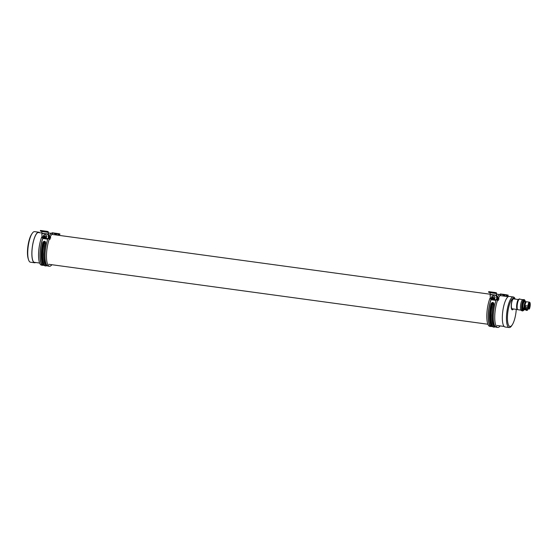 <?xml version="1.0" encoding="UTF-8"?>
<svg xmlns="http://www.w3.org/2000/svg" width="558" height="558" viewBox="0 0 558 558"><rect width="100%" height="100%" fill="white"/><g stroke="black" fill="none" stroke-linecap="round" stroke-linejoin="round"><path stroke-width="0.84" d="M516.262 309.362A14.271 4.052 -82.2 0 1 512.3 324.77L511.7 325.691A15.429 4.38 -82.2 0 1 509.175 327.546A15.429 4.38 -82.2 0 1 509.112 327.539A15.429 4.38 -82.2 0 1 506.936 311.566A15.429 4.38 -82.2 0 1 513.346 296.982A15.429 4.38 -82.2 0 1 513.409 296.989A15.429 4.38 -82.2 0 1 515.16 299.102M509.287 296.431A15.429 4.38 97.8 0 0 509.224 296.417A15.429 4.38 97.8 0 0 502.814 311.001A15.429 4.38 97.8 0 0 504.99 326.974A15.429 4.38 97.8 0 0 505.053 326.988A15.429 4.38 97.8 0 0 505.109 326.995M512.3 324.77A14.271 4.052 -82.2 0 1 509.907 326.479A14.271 4.052 -82.2 0 1 507.752 312.815A14.271 4.052 -82.2 0 1 513.172 298.3L513.758 297.895L514.532 298.558A6.012 1.709 -82.2 0 1 514.699 299.039M513.346 308.958A6.012 1.709 -82.2 0 1 512.272 309.823A6.012 1.709 -82.2 0 1 512.251 309.823A6.012 1.709 -82.2 0 1 511.267 304.794A6.012 1.709 -82.2 0 1 513.172 298.3L513.758 297.895M512.042 309.732A6.012 1.709 97.8 0 0 512.872 308.895M514.225 298.969A6.012 1.709 97.8 0 0 513.583 297.902M514.532 298.558A14.271 4.052 -82.2 0 1 514.971 299.074M527.952 305.951L527.84 307.521A3.836 1.088 97.8 0 0 527.896 308.504L527.973 308.888L524.952 308.149L528.28 308.944L528.81 307.325L528.942 308.999L529.458 308.797A3.836 1.088 97.8 0 0 529.779 307.876L530.1 306.349A3.836 1.088 97.8 0 0 529.856 302.457A3.836 1.088 97.8 0 0 529.577 302.248A3.836 1.088 97.8 0 0 527.952 305.951L527.861 306.014A3.906 1.109 -82.2 0 1 529.507 302.171A3.906 1.109 -82.2 0 1 529.521 302.171A3.906 1.109 -82.2 0 1 529.807 302.387A3.906 1.109 -82.2 0 1 529.835 302.422M528.07 308.379L528.314 306.586M528.035 307.444L528.37 306.53L528.6 307.556L528.105 308.441L528.035 307.444M528.335 306.433L528.614 304.431L528.335 306.433M528.231 306.307L528.475 304.522M528.824 304.696L529.04 302.896M528.761 303.754L529.089 302.841L529.326 303.859L528.831 304.752L528.761 303.754M528.761 305.993L529.089 305.08L529.326 306.098L528.831 306.991L528.761 305.993M528.789 306.928L529.033 305.135M529.403 304.801L529.647 303.008M529.368 303.873L529.695 302.959L529.933 303.977L529.437 304.87L529.368 303.873M529.605 306.67L529.884 304.668L529.605 306.67M529.493 306.544L529.737 304.759M529.047 307.632L529.375 306.719L529.612 307.744L529.117 308.63L529.047 307.632M529.082 308.567L529.326 306.774M524.088 309.676A4.673 1.325 97.8 0 1 523.962 309.809L523.634 310.081L523.962 309.809A4.652 1.318 -82.2 0 1 523.495 309.983A4.652 1.318 -82.2 0 1 523.069 309.62L522.518 309.878A5.008 1.423 97.8 0 1 522.253 305.052A5.008 1.423 97.8 0 1 524.325 300.35L524.485 300.371A5.008 1.423 -82.2 0 0 522.407 305.073A5.008 1.423 -82.2 0 0 522.672 309.899M514.127 298.955A5.343 1.521 97.8 0 0 513.653 298.558A5.343 1.521 97.8 0 0 511.435 303.573A5.343 1.521 97.8 0 0 512.209 309.139A5.343 1.521 97.8 0 0 512.774 308.881M512.209 309.139L511.888 309.097A5.343 1.521 -82.2 0 1 511.519 308.86M513.625 298.893A5.008 1.423 97.8 0 0 513.604 298.886A5.008 1.423 97.8 0 0 511.526 303.622A5.008 1.423 97.8 0 0 512.23 308.811A5.008 1.423 97.8 0 0 512.251 308.811A5.008 1.423 97.8 0 0 512.272 308.811M519.191 309.92L521.214 310.192L519.198 309.899M523.216 309.948L522.727 310.639M524.415 307.876L524.394 307.667A3.536 1.004 -82.2 0 1 524.848 303.685A3.536 1.004 -82.2 0 1 526.103 302.122M523.111 310.687A5.441 1.548 -82.2 0 1 522.916 310.701A5.441 1.548 -82.2 0 1 522.693 310.611L522.79 309.899M521.221 310.199L517.113 309.599A5.482 1.555 -82.2 0 1 516.861 304.026A5.482 1.555 -82.2 0 1 518.717 299.255L519.031 299.053A5.726 1.625 -82.2 0 1 519.526 298.976M520.942 310.115A5.51 1.562 -82.2 0 1 520.767 304.187A5.51 1.562 -82.2 0 1 522.776 299.667L519.031 299.053A5.726 1.625 -82.2 0 0 517.14 303.754A5.726 1.625 -82.2 0 0 517.238 309.606L521.193 310.15A5.622 1.597 97.8 0 0 521.653 310.701A5.622 1.597 97.8 0 0 521.758 310.729M512.914 298.642A5.343 1.521 -82.2 0 1 513.332 298.509L513.653 298.558M526.089 301.773L524.653 301.508A3.906 1.109 97.8 0 0 523.334 303.678A3.906 1.109 97.8 0 0 522.958 307.876L524.164 308.037A3.906 1.109 -82.2 0 1 524.541 303.838A3.906 1.109 -82.2 0 1 525.859 301.669A3.906 1.109 -82.2 0 1 526.068 301.78M524.304 308.448L522.958 307.876M523.781 309.634L523.264 309.69L523.418 308.602L523.899 308.79M526.243 309.976L523.557 309.606M528.28 308.944L525.866 308.616L528.851 309.055L528.872 308.414A1.276 0.363 -82.2 0 1 528.879 307.842L528.775 307.36M527.896 308.504L527.812 308.539A3.906 1.109 -82.2 0 1 527.756 307.472L527.889 306.007L525.455 305.679A3.906 1.109 97.8 0 0 525.35 307.137L527.84 307.521M525.113 308.497L529.228 309.048M525.503 305.693L525.35 307.137M526.306 308.72L529.158 309.111M529.507 302.171L526.654 301.78A3.906 1.109 97.8 0 0 525.329 303.95A3.906 1.109 97.8 0 0 524.952 308.149M524.666 309.069L526.647 309.669M526.703 309.676L524.813 308.972M524.499 309.041L524.743 308.504A4.673 1.325 97.8 0 1 524.562 308.888M526.864 310.443L526.159 310.325L526.864 310.443L527.554 309.816L524.471 309.202M523.285 309.55L526.201 309.948L526.159 310.325M527.673 310.102L526.445 310.367M524.36 308.853L523.397 308.72M498.385 297.888L497.792 299.095M502.856 294.561L508.143 295.091L508.052 295.754L506.678 295.475L506.218 296.41M500.428 293.947L506.776 294.812L500.198 294.178M506.531 295.063L505.946 296.375M498.078 297.846L497.499 299.109M497.366 299.081L496.425 292.783L495.051 292.504L494.96 293.166L488.613 292.301L494.96 293.166M497.171 299.52L496.327 293.445M497.701 298.663L497.304 298.607M495.051 292.504L488.71 291.639L488.613 292.301M490.343 294.987L489.987 292.58M502.716 294.945L503.665 295.175M491.389 292.72L493.488 293.013L491.389 292.685M493.823 292.315L493.732 292.978M506.594 295.573L508.052 295.754M489.38 291.708L489.289 292.371M491.563 325.858A16.398 4.659 -82.2 0 1 490.001 309.132A16.398 4.659 -82.2 0 1 490.873 304.403L491.27 303.322C492.526 302.031 493.405 302.15 493.907 303.685L493.774 304.801A16.398 4.659 97.8 0 0 492.902 309.53A16.398 4.659 97.8 0 0 495.204 326.625A16.398 4.659 97.8 0 0 495.253 326.632M493.795 304.654L493.425 304.584L492.819 307.591L492.017 315.193C491.912 324.212 493.146 325.774 494.855 326.772L495.385 326.765M493.774 304.801L491.856 304.333A17.068 4.848 -82.2 0 0 490.949 309.251A17.068 4.848 -82.2 0 0 493.342 327.044A17.068 4.848 -82.2 0 0 493.411 327.058L493.3 327.037C491.284 325.572 490.419 324.603 490.691 324.135L489.812 313.77L490.914 304.263M497.011 299.674L496.529 295.97L495.378 295.315L490.942 294.708L490.084 295.322L490.566 299.032M496.913 299.897L496.432 296.186M496.529 295.97L495.476 295.091L491.04 294.484L490.084 295.322M493.411 327.058L494.046 327.141A17.068 4.848 -82.2 0 1 493.976 327.134A17.068 4.848 -82.2 0 1 491.584 309.334A17.068 4.848 -82.2 0 1 492.491 304.417L493.425 304.584L493.6 303.629C493.216 302.387 492.519 302.29 491.514 303.343L491.18 304.277L491.905 304.138L492.163 303.21L493.907 303.685M491.27 303.322L492.163 303.21M490.873 304.403L492.54 304.229L492.874 303.308M503.455 295.14L504.802 295.328L504.997 296.242M504.802 295.328L505.095 296.256M492.065 326.409A16.859 4.792 -82.2 0 1 491.214 326.549A16.859 4.792 -82.2 0 1 488.822 308.679A16.859 4.792 -82.2 0 1 491.375 298.488M491.214 326.549L489.791 326.353A16.859 4.792 -82.2 0 1 487.399 308.483A16.859 4.792 -82.2 0 1 490.05 298.035L490.447 298.091M491.828 326.172A16.531 4.694 -82.2 0 1 491.263 326.214A16.531 4.694 -82.2 0 1 488.92 308.707A16.531 4.694 -82.2 0 1 491.256 299.123M500.121 325.907A16.859 4.792 -82.2 0 1 497.722 327.434A16.859 4.792 -82.2 0 1 495.33 309.571A16.859 4.792 -82.2 0 1 497.98 299.116L497.101 298.997M497.722 327.434L496.292 327.239A16.859 4.792 -82.2 0 1 493.9 309.376A16.859 4.792 -82.2 0 1 496.55 298.928M498.238 300.616L497.98 299.116M498.887 299.388L498.726 297.672A16.859 4.792 -82.2 0 1 502.242 294.317A16.859 4.792 -82.2 0 1 504.007 296.11M498.726 297.672L497.297 297.477A16.859 4.792 -82.2 0 1 500.812 294.129L502.242 294.317M497.297 297.477L498.434 297.895L498.531 298.949M492.379 297.888A0.837 0.579 -155.7 0 0 493.251 298.523L493.697 298.579M492.065 299.269A1.667 1.158 24.3 0 1 491.396 297.735C491.214 298.739 491.765 299.402 493.056 299.723L494.437 299.116L494.974 297.93A1.667 1.158 -155.7 0 0 493.258 295.998A1.667 1.158 -155.7 0 0 491.926 296.556L491.396 297.735A1.667 1.158 24.3 0 1 492.728 297.184A1.667 1.158 24.3 0 1 494.437 299.116A1.667 1.158 24.3 0 1 493.105 299.667M493.774 298.669L493.411 299.241L491.94 298.446L492.302 297.874L493.774 298.669M493.704 298.586L493.411 299.241M492.491 299.123L493.251 298.523A0.837 0.579 -155.7 0 0 493.628 298.488M492.791 298.467L492.309 297.874M50.122 236.697L49.536 237.91M54.6 233.377L59.88 233.907L59.79 234.569L58.416 234.29L57.955 235.225M58.506 233.628L51.943 232.986M58.276 233.879L57.683 235.19M49.822 236.655L49.237 237.924M49.111 237.896L48.162 231.598L46.795 231.319L46.698 231.982L40.357 231.11L46.698 231.982M48.909 238.336L48.072 232.261M49.439 237.471L49.048 237.422M46.795 231.319L40.448 230.454L40.357 231.11M42.08 233.802L41.724 231.396M54.454 233.753L55.409 233.983M43.126 231.535L45.233 231.828L43.133 231.5M45.561 231.131L45.47 231.793M58.332 234.388L59.79 234.569M41.125 230.524L41.027 231.186M43.308 264.666A16.398 4.659 -82.2 0 1 41.738 247.947A16.398 4.659 -82.2 0 1 42.61 243.218L43.008 242.137C44.263 240.847 45.142 240.965 45.644 242.5L45.512 243.616A16.398 4.659 97.8 0 0 44.64 248.338A16.398 4.659 97.8 0 0 46.942 265.441A16.398 4.659 97.8 0 0 46.998 265.448M45.54 243.469L45.163 243.4L44.563 246.399L43.754 254.009C43.65 263.027 44.891 264.59 46.593 265.58L47.123 265.58M45.512 243.616L43.594 243.142A17.068 4.848 -82.2 0 0 42.687 248.066A17.068 4.848 -82.2 0 0 45.079 265.859A17.068 4.848 -82.2 0 0 45.149 265.866L45.038 265.852C43.029 264.387 42.157 263.418 42.429 262.944L41.55 252.586L42.652 243.072M48.748 238.489L48.267 234.779L47.123 234.123L42.68 233.516L41.822 234.137L42.31 237.841M48.651 238.712L48.169 235.002M48.267 234.779L47.221 233.907L42.778 233.3L41.822 234.137M45.149 265.866L45.784 265.957A17.068 4.848 -82.2 0 1 45.714 265.943A17.068 4.848 -82.2 0 1 43.322 248.15A17.068 4.848 -82.2 0 1 44.228 243.232L45.163 243.4L45.337 242.437C44.954 241.196 44.263 241.105 43.252 242.158L42.924 243.093L43.643 242.953L43.908 242.019L45.644 242.5M43.008 242.137L43.908 242.019M42.61 243.218L44.277 243.037L44.612 242.116M55.193 233.955L56.546 234.137L56.742 235.058M56.546 234.137L56.832 235.071M43.803 265.224A16.859 4.792 -82.2 0 1 42.959 265.357A16.859 4.792 -82.2 0 1 40.567 247.494A16.859 4.792 -82.2 0 1 43.112 237.303M42.959 265.357L41.529 265.162A16.859 4.792 -82.2 0 1 39.137 247.299A16.859 4.792 -82.2 0 1 41.787 236.85L42.185 236.906M42.45 264.827L43.559 264.98A16.531 4.694 -82.2 0 1 43.001 265.029A16.531 4.694 -82.2 0 1 40.657 247.515A16.531 4.694 -82.2 0 1 43.001 237.938M51.859 264.722A16.859 4.792 -82.2 0 1 49.46 266.25A16.859 4.792 -82.2 0 1 47.067 248.38A16.859 4.792 -82.2 0 1 49.718 237.931L48.839 237.813M49.46 266.25L48.03 266.054A16.859 4.792 -82.2 0 1 45.637 248.184A16.859 4.792 -82.2 0 1 48.295 237.736M49.976 239.424L49.718 237.931M50.625 238.203L50.464 236.487A16.859 4.792 -82.2 0 1 53.98 233.132A16.859 4.792 -82.2 0 1 55.751 234.925M50.464 236.487L49.041 236.292A16.859 4.792 -82.2 0 1 52.55 232.937L53.98 233.132M49.041 236.292L50.171 236.704L50.269 237.764M44.117 236.697A0.837 0.579 -155.7 0 0 44.989 237.338L45.442 237.394L45.149 238.05L45.512 237.485L44.961 236.801L44.04 236.69L43.677 237.262L45.149 238.05M43.803 238.085A1.667 1.158 24.3 0 1 43.133 236.55C42.952 237.555 43.51 238.217 44.8 238.531L46.175 237.924L46.712 236.745A1.667 1.158 -155.7 0 0 45.003 234.813A1.667 1.158 -155.7 0 0 43.67 235.364L43.133 236.55A1.667 1.158 24.3 0 1 44.466 235.992A1.667 1.158 24.3 0 1 46.175 237.924A1.667 1.158 24.3 0 1 44.842 238.482M44.235 237.938L44.989 237.338A0.837 0.579 -155.7 0 0 45.365 237.303M44.528 237.283L44.047 236.69M35.398 262.476A15.261 4.331 -82.2 0 1 34.547 262.595A15.261 4.331 -82.2 0 1 33.354 261.639A15.261 4.331 -82.2 0 1 32.378 246.894A15.261 4.331 -82.2 0 1 37.267 232.958A15.261 4.331 -82.2 0 1 38.795 232.372A15.261 4.331 -82.2 0 1 39.458 232.7M33.292 261.542A15.08 4.283 97.8 0 0 34.415 262.399A15.08 4.283 97.8 0 0 34.429 262.399A15.08 4.283 97.8 0 0 34.854 262.399M38.92 232.623A15.08 4.283 97.8 0 0 38.614 232.526A15.08 4.283 97.8 0 0 38.509 232.512A15.08 4.283 97.8 0 0 37.184 233.035M34.694 231.647A15.429 4.38 97.8 0 0 34.638 231.64A15.429 4.38 97.8 0 0 32.113 233.495A15.429 4.38 97.8 0 0 28.535 259.735A15.429 4.38 97.8 0 0 30.404 262.197A15.429 4.38 97.8 0 0 30.467 262.204A15.429 4.38 97.8 0 0 30.523 262.211M35.621 262.504A15.429 4.38 -82.2 0 1 34.589 262.769A15.429 4.38 -82.2 0 1 34.526 262.755A15.429 4.38 -82.2 0 1 32.35 246.782A15.429 4.38 -82.2 0 1 38.76 232.198A15.429 4.38 -82.2 0 1 38.823 232.212A15.429 4.38 -82.2 0 1 39.688 232.728M32.113 233.495L31.513 234.416A14.271 4.052 97.8 0 0 28.2 258.689L28.535 259.735M525.378 301.606A4.673 1.325 97.8 0 0 524.067 301.201A4.673 1.325 97.8 0 0 522.818 305.135A4.673 1.325 97.8 0 0 523.069 309.641M523.85 310.025A5.503 1.562 -82.2 0 1 522.881 310.757A5.503 1.562 -82.2 0 1 522.114 305.024A5.503 1.562 -82.2 0 1 524.415 299.862A5.503 1.562 -82.2 0 1 525.106 300.818M516.806 308.693A5.273 1.5 -82.2 0 1 517.964 300.225M519.958 299.074A5.754 1.632 97.8 0 0 517.636 302.673A5.754 1.632 97.8 0 0 517.496 309.641M523.934 309.948L522.581 310.987A5.768 1.639 -82.2 0 1 522.574 310.987A5.768 1.639 -82.2 0 1 521.758 305.052A5.768 1.639 -82.2 0 1 524.136 299.555L522.776 299.667A5.51 1.562 -82.2 0 1 522.972 299.66M525.162 300.915L524.136 299.555A5.768 1.639 -82.2 0 1 524.185 299.562M525.943 301.815A3.773 1.074 97.8 0 0 524.68 303.95A3.773 1.074 97.8 0 0 524.332 307.967L524.52 308.281M524.694 308.462L523.118 308.225M525.211 308.114L524.646 308.037M526.215 308.302L525.65 308.225M525.043 307.758L524.394 307.667L525.043 307.758M528.963 307.842L528.614 307.807M528.956 308.386L528.461 308.358M527.687 310.004L527.268 309.92M490.036 292.692L496.383 293.557M496.006 300.378L491.047 299.702M491.11 299.534L496.069 300.211M491.138 299.109L491.891 299.214M494.095 299.513L496.215 299.799M493.021 299.653A1.472 1.018 -155.7 0 0 494.249 298.725A1.472 1.018 -155.7 0 0 492.686 297.463A1.472 1.018 -155.7 0 0 491.465 298.391A1.472 1.018 -155.7 0 0 493.021 299.653A1.667 1.158 24.3 0 1 492.84 299.618M41.78 231.5L48.121 232.372M52.166 232.763L58.499 233.628M47.751 239.194L42.785 238.517M42.847 238.35L47.807 239.026M42.882 237.924L43.636 238.022M45.833 238.322L47.953 238.615M44.766 238.468A1.472 1.018 -155.7 0 0 45.986 237.541A1.472 1.018 -155.7 0 0 44.431 236.278A1.472 1.018 -155.7 0 0 43.203 237.199A1.472 1.018 -155.7 0 0 44.766 238.468A1.667 1.158 24.3 0 1 44.584 238.433M508.185 296.682L500.317 295.607M490.245 294.233L52.054 234.416M41.983 233.042L38.174 232.526M504.125 326.451L497.018 325.481M487.887 324.24L48.762 264.297M39.625 263.048L34.108 262.295M513.346 296.982L509.224 296.417M509.175 327.546L505.053 326.988M528.733 306.272L528.803 305.749M525.42 301.613L524.485 300.371M512.251 308.811L517.036 309.467M517.106 309.599L516.61 306.147C517.357 299.346 518.222 300.099 518.717 299.255M521.653 310.701L522.581 310.987M513.604 298.886L518.389 299.541M522.818 309.892L523.495 309.983M526.466 301.808L525.566 302.115L524.457 305.365L524.367 307.751L524.848 308.518L526.103 308.686M496.711 294.122L499.529 294.512M490.705 326.012L491.821 326.165M494.046 327.141L495.511 326.883M48.455 232.937L51.273 233.321M45.784 265.957L47.249 265.692M34.638 231.64L38.76 232.198M30.467 262.204L34.589 262.769"/></g></svg>
